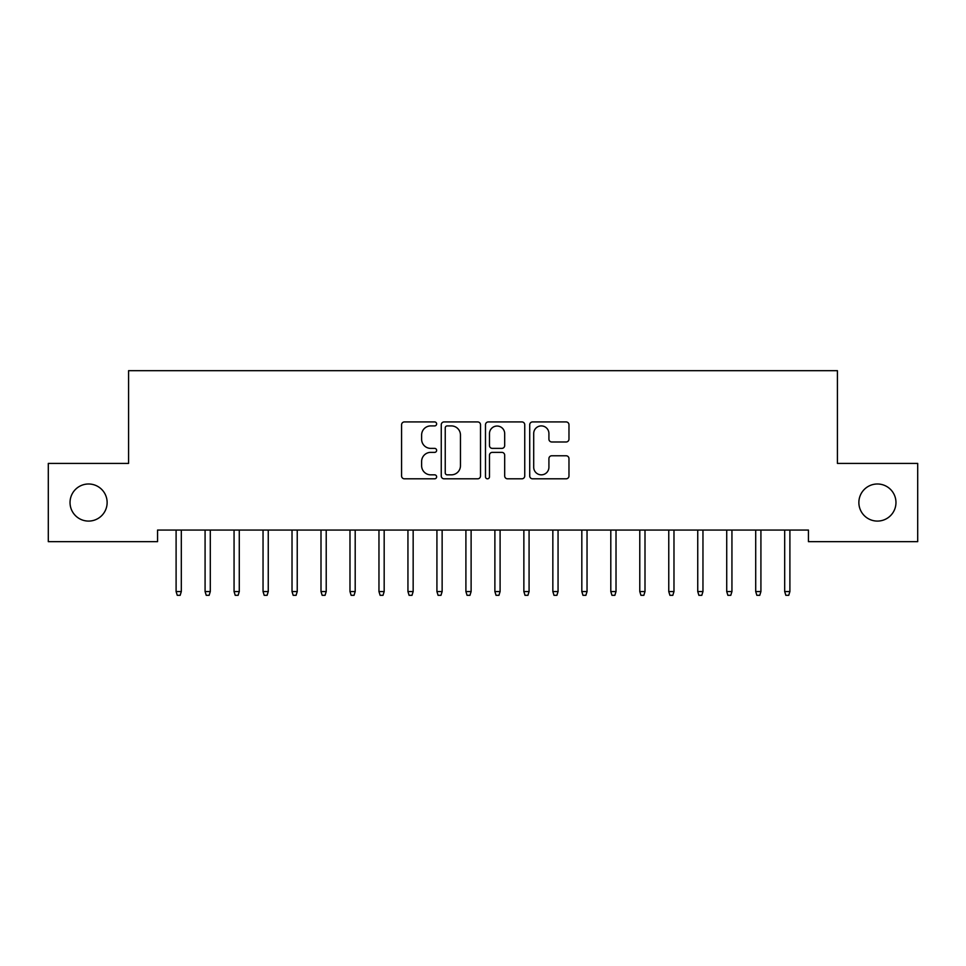 <?xml version="1.0" encoding="UTF-8"?>
<svg xmlns="http://www.w3.org/2000/svg" width="966" height="966" viewBox="0 0 966 966"><rect width="100%" height="100%" fill="white"/><g stroke="black" fill="none" stroke-linecap="round" stroke-linejoin="round"><path stroke-width="1.45" d="M436.632 423.917A1.992 1.992 0 0 0 434.64 421.925L404.416 421.925A2.85 2.85 0 0 0 401.578 424.762L401.578 475.972A2.85 2.85 0 0 0 404.416 478.81L434.64 478.81A1.992 1.992 0 0 0 436.632 476.818A1.992 1.992 0 0 0 434.64 474.837L430.727 474.837A9.105 9.105 0 0 1 421.623 465.733L421.623 461.458A9.105 9.105 0 0 1 430.727 452.366L434.64 452.366A1.992 1.992 0 0 0 436.632 450.373A1.992 1.992 0 0 0 434.64 448.381L430.727 448.381A9.105 9.105 0 0 1 421.623 439.276L421.623 435.002A9.105 9.105 0 0 1 430.727 425.909L434.64 425.909A1.992 1.992 0 0 0 436.632 423.917M858.871 502.537A18.547 18.547 0 0 0 877.418 521.085A18.547 18.547 0 0 0 895.965 502.537A18.547 18.547 0 0 0 877.418 483.99A18.547 18.547 0 0 0 858.871 502.537M70.035 502.537A18.547 18.547 0 0 0 88.582 521.085A18.547 18.547 0 0 0 107.129 502.537A18.547 18.547 0 0 0 88.582 483.99A18.547 18.547 0 0 0 70.035 502.537M566.136 441.981A2.85 2.85 0 0 0 568.974 439.132L568.974 424.762A2.85 2.85 0 0 0 566.136 421.925L532.568 421.925A2.85 2.85 0 0 0 529.718 424.762L529.718 475.972A2.85 2.85 0 0 0 532.568 478.81L566.136 478.81A2.85 2.85 0 0 0 568.974 475.972L568.974 458.621A2.85 2.85 0 0 0 566.136 455.771L551.767 455.771A2.85 2.85 0 0 0 548.917 458.621L548.917 467.218A7.607 7.607 0 0 1 541.31 474.837A7.607 7.607 0 0 1 533.703 467.218L533.703 433.517A7.607 7.607 0 0 1 541.31 425.909A7.607 7.607 0 0 1 548.917 433.517L548.917 439.132A2.85 2.85 0 0 0 551.767 441.981L566.136 441.981M808.445 530.068L157.555 530.068L157.555 541.66L48.3 541.66L48.3 463.414L128.575 463.414L128.575 370.678L837.425 370.678L837.425 463.414L917.7 463.414L917.7 541.66L808.445 541.66L808.445 530.068M480.513 424.762A2.85 2.85 0 0 0 477.663 421.925L444.094 421.925A2.85 2.85 0 0 0 441.257 424.762L441.257 475.972A2.85 2.85 0 0 0 444.094 478.81L477.663 478.81A2.85 2.85 0 0 0 480.513 475.972L480.513 424.762M488.337 421.925L521.906 421.925A2.85 2.85 0 0 1 524.743 424.762L524.743 475.972A2.85 2.85 0 0 1 521.906 478.81L507.536 478.81A2.85 2.85 0 0 1 504.687 475.972L504.687 455.203A2.85 2.85 0 0 0 501.849 452.366L492.322 452.366A2.85 2.85 0 0 0 489.472 455.203L489.472 476.818A1.992 1.992 0 0 1 487.48 478.81A1.992 1.992 0 0 1 485.487 476.818L485.487 424.762A2.85 2.85 0 0 1 488.337 421.925M447.234 425.909A1.992 1.992 0 0 0 445.241 427.902L445.241 472.845A1.992 1.992 0 0 0 447.234 474.837L451.351 474.837A9.105 9.105 0 0 0 460.456 465.733L460.456 435.002A9.105 9.105 0 0 0 451.351 425.909L447.234 425.909M504.687 433.662A7.607 7.607 0 0 0 497.079 426.042A7.607 7.607 0 0 0 489.472 433.662L489.472 445.531A2.85 2.85 0 0 0 492.322 448.381L501.849 448.381A2.85 2.85 0 0 0 504.687 445.531L504.687 433.662M176.102 591.554L177.261 595.322L180.159 595.322L181.318 591.554L176.102 591.554L176.102 530.068M181.318 591.554L181.318 530.068M205.082 591.554L206.241 595.322L209.139 595.322L210.298 591.554L205.082 591.554L205.082 530.068M210.298 591.554L210.298 530.068M234.062 591.554L235.221 595.322L238.119 595.322L239.278 591.554L234.062 591.554L234.062 530.068M239.278 591.554L239.278 530.068M263.042 591.554L264.201 595.322L267.099 595.322L268.258 591.554L263.042 591.554L263.042 530.068M268.258 591.554L268.258 530.068M292.022 591.554L293.181 595.322L296.079 595.322L297.238 591.554L292.022 591.554L292.022 530.068M297.238 591.554L297.238 530.068M321.002 591.554L322.161 595.322L325.059 595.322L326.218 591.554L321.002 591.554L321.002 530.068M326.218 591.554L326.218 530.068M349.982 591.554L351.141 595.322L354.039 595.322L355.198 591.554L349.982 591.554L349.982 530.068M355.198 591.554L355.198 530.068M378.962 591.554L380.121 595.322L383.019 595.322L384.178 591.554L378.962 591.554L378.962 530.068M384.178 591.554L384.178 530.068M407.942 591.554L409.101 595.322L411.999 595.322L413.158 591.554L407.942 591.554L407.942 530.068M413.158 591.554L413.158 530.068M436.922 591.554L438.081 595.322L440.979 595.322L442.138 591.554L436.922 591.554L436.922 530.068M442.138 591.554L442.138 530.068M465.902 591.554L467.061 595.322L469.959 595.322L471.118 591.554L465.902 591.554L465.902 530.068M471.118 591.554L471.118 530.068M494.882 591.554L496.041 595.322L498.939 595.322L500.098 591.554L494.882 591.554L494.882 530.068M500.098 591.554L500.098 530.068M523.862 591.554L525.021 595.322L527.919 595.322L529.078 591.554L523.862 591.554L523.862 530.068M529.078 591.554L529.078 530.068M552.842 591.554L554.001 595.322L556.899 595.322L558.058 591.554L552.842 591.554L552.842 530.068M558.058 591.554L558.058 530.068M581.822 591.554L582.981 595.322L585.879 595.322L587.038 591.554L581.822 591.554L581.822 530.068M587.038 591.554L587.038 530.068M610.802 591.554L611.961 595.322L614.859 595.322L616.018 591.554L610.802 591.554L610.802 530.068M616.018 591.554L616.018 530.068M639.782 591.554L640.941 595.322L643.839 595.322L644.998 591.554L639.782 591.554L639.782 530.068M644.998 591.554L644.998 530.068M668.762 591.554L669.921 595.322L672.819 595.322L673.978 591.554L668.762 591.554L668.762 530.068M673.978 591.554L673.978 530.068M697.742 591.554L698.901 595.322L701.799 595.322L702.958 591.554L697.742 591.554L697.742 530.068M702.958 591.554L702.958 530.068M726.722 591.554L727.881 595.322L730.779 595.322L731.938 591.554L726.722 591.554L726.722 530.068M731.938 591.554L731.938 530.068M755.702 591.554L756.861 595.322L759.759 595.322L760.918 591.554L755.702 591.554L755.702 530.068M760.918 591.554L760.918 530.068M784.682 591.554L785.841 595.322L788.739 595.322L789.898 591.554L784.682 591.554L784.682 530.068M789.898 591.554L789.898 530.068"/></g></svg>
